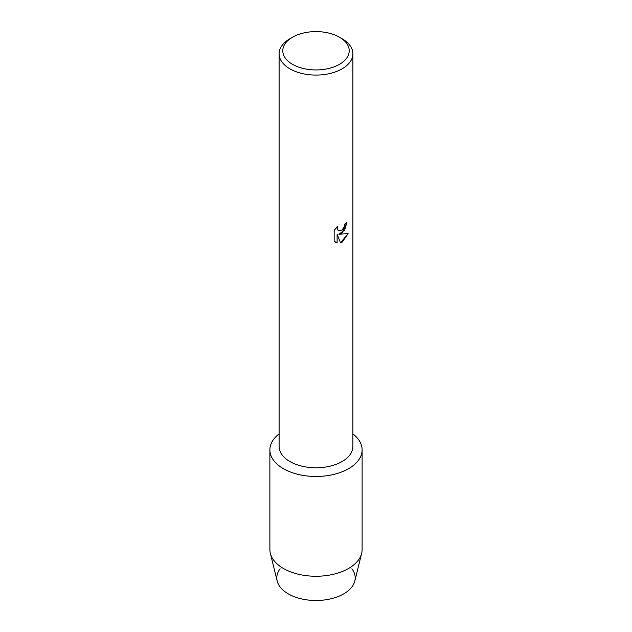 <?xml version="1.0" encoding="UTF-8"?>
<svg xmlns="http://www.w3.org/2000/svg" width="632" height="632" viewBox="0 0 632 632"><rect width="100%" height="100%" fill="white"/><g stroke="black" fill="none" stroke-linecap="round" stroke-linejoin="round"><path stroke-width="0.95" d="M351.882 568.768A39.192 22.626 180 0 1 343.713 593.867A39.192 22.626 180 0 1 293.88 596.553A39.192 22.626 180 0 1 280.118 568.768M339.479 37.217L342.086 38.718A36.893 21.298 180 0 1 352.893 53.783L352.893 446.492A36.893 21.298 180 0 1 342.086 461.55A36.893 21.298 180 0 1 301.883 466.163A36.893 21.298 180 0 1 279.107 446.492L279.107 53.783A36.893 21.298 180 0 1 289.914 38.718L292.521 37.217A33.204 19.165 180 0 1 339.479 37.217A33.204 19.165 180 0 1 339.479 64.322A33.204 19.165 180 0 1 292.521 64.322A33.204 19.165 180 0 1 292.521 37.217L289.914 38.718M348.603 468.683A46.112 26.623 180 0 1 285.79 469.971A46.112 26.623 180 0 1 279.107 433.884A46.112 26.623 180 0 0 269.888 449.858A46.112 26.623 180 0 0 298.351 474.45A46.112 26.623 180 0 0 348.603 468.683A46.112 26.623 180 0 0 352.893 433.884A46.112 26.623 180 0 1 362.112 449.858A46.112 26.623 180 0 1 348.603 468.683M342.086 232.995L338.926 234.203L348.113 233.674L342.086 242.214L340.53 242.878L337.125 234.306L337.125 242.972L334.162 241.234L334.162 230.538L337.575 226.169L337.117 228.302L338.381 230.83L342.086 230.119L344.495 226.296L344.851 224.076A36.893 21.298 0 0 0 346.921 222.425L342.086 232.995M352.893 53.783A36.893 21.298 180 0 1 342.086 68.841A36.893 21.298 180 0 1 301.883 73.454A36.893 21.298 180 0 1 279.107 53.783M346.889 222.456L344.645 230.103L338.926 234.203M338.381 230.83L337.085 228.278L337.512 226.24M335.545 242.333L337.093 242.957L337.125 234.306M340.514 242.854L348.066 233.682M362.112 449.858L362.112 549.635A46.112 26.623 180 0 1 361.646 553.395L354.797 581.069A39.192 22.626 180 0 1 343.713 593.867A39.192 22.626 180 0 1 303.605 599.333A39.192 22.626 180 0 1 277.203 581.069L270.354 553.395A46.112 26.623 180 0 1 269.888 549.635L269.888 449.858M361.646 553.395A46.112 26.623 180 0 1 348.603 568.452A46.112 26.623 180 0 1 301.417 574.891A46.112 26.623 180 0 1 270.354 553.395"/></g></svg>
